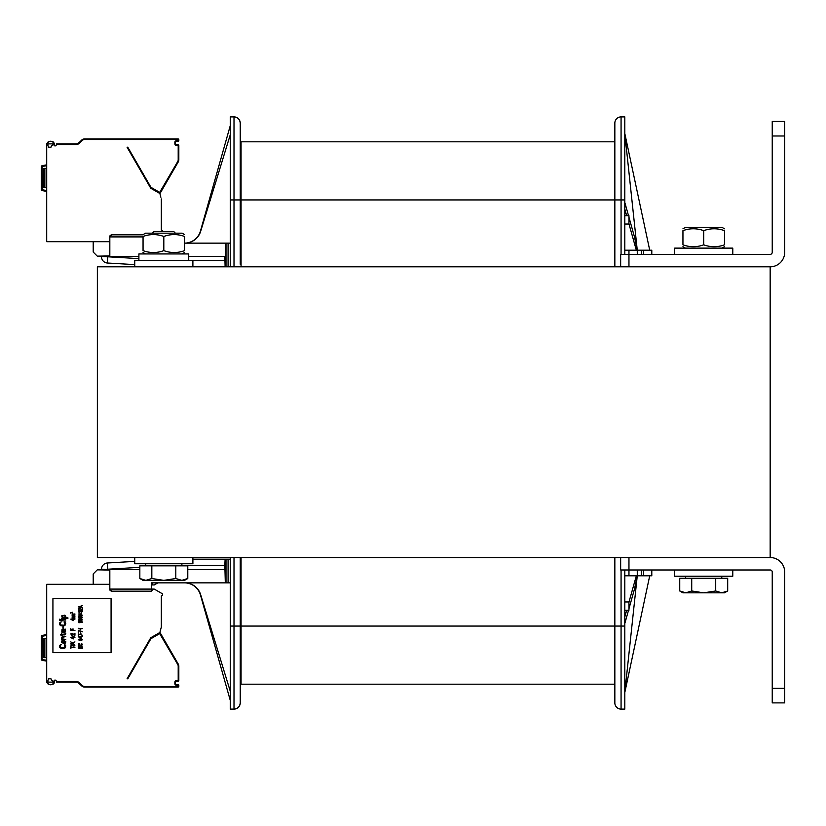 <?xml version="1.0" encoding="UTF-8"?>
<svg xmlns="http://www.w3.org/2000/svg" width="826" height="826" viewBox="0 0 826 826"><rect width="100%" height="100%" fill="white"/><g stroke="black" fill="none" stroke-linecap="round" stroke-linejoin="round"><path stroke-width="1.24" d="M624.807 250.195L628.958 250.195L628.958 266.808L770.162 266.808L97.365 266.808L97.365 557.529L770.162 557.529L770.162 266.808A14.538 14.538 0 0 0 784.7 252.281L784.7 135.991L772.238 135.991L772.238 252.281A2.075 2.075 0 0 1 770.162 254.356L620.656 254.356L620.656 266.808M614.843 684.196L241.058 684.196L241.058 557.529M624.807 116.889L621.069 116.889L624.807 116.889L624.807 199.944L614.843 199.944L614.843 141.804L241.058 141.804L241.058 266.808M200.46 594.957A16.613 16.613 0 0 0 184.58 582.857A16.613 16.613 0 0 1 200.46 594.957L230.268 700.396M134.741 561.391L107.38 562.991A6.226 6.226 0 0 0 101.515 569.217L107.752 569.568L101.515 569.217M225.312 582.857L226.004 582.857L226.004 559.192L225.116 559.192L224.848 565.418L225.312 582.857L151.354 582.857L151.354 591.168L111.902 591.168L151.354 591.168L111.902 591.168L109.827 589.093L109.827 569.568M138.902 256.432L101.515 256.432L138.902 258.621M228.079 266.808L228.079 243.143L225.312 243.143L225.312 256.432L188.731 256.432M234.006 116.889C237.774 117.261 239.85 119.336 240.232 123.115C239.85 119.336 237.774 117.261 234.006 116.889C237.774 117.261 239.85 119.336 240.232 123.115C239.85 119.336 237.774 117.261 234.006 116.889C237.774 117.261 239.85 119.336 240.232 123.115C239.85 119.336 237.774 117.261 234.006 116.889C237.774 117.261 239.85 119.336 240.232 123.115C239.85 119.336 237.774 117.261 234.006 116.889L234.006 199.944L230.268 199.944L230.268 116.889L234.006 116.889C237.774 117.261 239.85 119.336 240.232 123.115L240.232 254.356L240.232 123.115A6.226 6.226 0 0 0 234.006 116.889A6.226 6.226 0 0 1 240.232 123.115L240.232 251.858M225.312 243.143L184.58 243.143A16.613 16.613 0 0 0 200.46 231.043L230.268 125.604M225.116 266.808L224.848 256.432M240.232 123.115L240.232 241.481M109.827 256.432L109.827 236.907L111.902 234.832L143.053 234.832L111.902 234.832A2.075 2.075 0 0 0 110.416 235.451M230.268 134.741L200.635 231.394A16.613 16.613 0 0 1 184.756 243.143M134.741 264.609L107.38 263.009A6.226 6.226 0 0 1 101.515 256.783M228.079 243.143L230.268 243.143M240.232 561.794L241.058 561.783L240.232 561.794L240.232 626.056L240.232 557.529L240.232 561.794L240.232 559.192L241.058 559.192M225.116 559.192L192.892 559.192L192.892 557.529L192.892 563.755L134.741 563.755L134.741 557.529M226.004 559.192L230.268 559.192M240.232 571.644A1.662 1.662 0 0 1 241.058 570.208A1.662 1.662 0 0 0 240.232 571.644A1.662 1.662 0 0 1 241.058 570.208A1.662 1.662 0 0 0 240.232 571.644A1.662 1.662 0 0 1 241.058 570.208A1.662 1.662 0 0 0 240.232 571.644L240.232 702.885L240.232 571.644M240.232 256.019L240.232 254.356A1.662 1.662 0 0 0 241.058 255.792A1.662 1.662 0 0 1 240.232 254.356A1.662 1.662 0 0 0 241.058 255.792A1.662 1.662 0 0 1 240.232 254.356L240.232 264.206L241.058 264.217M240.232 254.356A1.662 1.662 0 0 0 241.058 255.792A1.662 1.662 0 0 1 240.232 254.356M234.006 557.529L234.006 626.056L240.232 626.056L240.232 702.885L240.232 584.519M240.232 701.016L240.232 626.056M240.232 559.192L240.232 569.981M151.354 591.168L111.902 591.168A2.075 2.075 0 0 1 110.416 590.549M143.053 234.832L111.902 234.832L143.053 234.832M230.268 691.259L200.635 594.606A16.613 16.613 0 0 0 184.756 582.857M224.848 569.568L187.791 569.568M139.842 569.568L107.752 569.568M226.004 582.857L230.268 582.857M230.268 626.056L234.006 626.056L234.006 709.111L230.268 709.111L230.268 557.529M230.268 199.944L230.268 266.808M234.006 709.111A6.226 6.226 0 0 0 240.232 702.885A6.226 6.226 0 0 1 234.006 709.111C237.774 708.739 239.85 706.664 240.232 702.885C239.85 706.664 237.774 708.739 234.006 709.111C237.774 708.739 239.85 706.664 240.232 702.885C239.85 706.664 237.774 708.739 234.006 709.111C237.774 708.739 239.85 706.664 240.232 702.885C239.85 706.664 237.774 708.739 234.006 709.111C237.774 708.739 239.85 706.664 240.232 702.885C239.85 706.664 237.774 708.739 234.006 709.111C237.774 708.739 239.85 706.664 240.232 702.885M649.721 575.805L624.807 692.498L637.269 575.805L651.797 575.805L651.797 569.981L651.797 575.805M649.721 250.195L624.807 133.502L637.269 250.195L634.471 236.907L628.958 217.269M624.807 199.944L624.807 254.356M624.807 569.981L624.807 709.111L621.069 709.111A6.226 6.226 0 0 1 614.843 702.885L614.843 626.056L241.058 626.056M621.069 254.356L621.069 116.889A6.226 6.226 0 0 0 614.843 123.115L614.843 266.808M614.843 557.529L614.843 626.056L621.069 626.056L621.069 569.981M628.958 608.731L634.471 589.093L637.269 575.805L637.269 569.981L637.269 575.805L624.807 575.805M651.797 250.195L651.797 254.356L651.797 250.195L637.269 250.195L637.269 254.356L637.269 250.195L628.958 250.195M624.807 215.731L628.958 215.731L628.958 224.032L624.807 224.032M624.807 202.463L628.524 215.731M624.807 209.102L626.666 215.731M628.958 223.908L636.33 250.195M624.807 623.537L628.524 610.269M624.807 616.898L626.666 610.269M628.958 602.092L636.33 575.805M624.807 610.269L628.958 610.269L628.958 601.968L624.807 601.968M772.238 135.991L772.238 121.453L784.7 121.453L784.7 135.991M620.656 557.529L620.656 569.981L628.958 569.981L628.958 575.805M770.162 569.981L628.958 569.981L628.958 557.529L770.162 557.529A14.538 14.538 0 0 1 784.7 572.067L784.7 702.885L772.238 702.885L772.238 572.067A2.075 2.075 0 0 0 770.162 569.981M784.7 702.885L772.238 702.885M732.786 248.12L732.786 254.356L732.786 248.12L674.646 248.12L674.646 254.356M224.848 260.582L134.741 260.582L134.741 266.808M674.646 569.981L674.646 576.218L732.786 576.218L732.786 569.981L732.786 576.218M188.731 260.582L188.731 253.933L138.902 253.933L138.902 260.582M173.728 231.507L175.391 233.169L173.728 231.507L153.904 231.507L152.242 233.169M187.791 578.51L184.58 580.368L181.803 580.368L187.791 578.51L187.791 565.831L175.804 565.831L175.804 578.51L181.803 580.368L163.816 580.368L175.804 578.51M139.842 578.51L145.83 580.368L143.053 580.368L139.842 578.51L139.842 565.831L175.804 565.831M151.829 578.51L163.816 580.368L145.83 580.368L151.829 578.51L151.829 565.831M145.748 563.755L145.748 565.831M724.485 592.831L727.696 590.972L724.485 592.831L721.697 592.831L727.696 590.972L727.696 578.293L715.708 578.293L715.708 590.972L721.697 592.831L703.711 592.831L715.708 590.972M679.736 590.972L685.735 592.831L682.947 592.831L679.736 590.972L679.736 578.293L715.708 578.293M691.723 590.972L703.711 592.831L685.735 592.831L691.723 590.972L691.723 578.293M685.652 576.218L685.652 578.293M682.947 228.792L685.446 227.356L721.986 227.356L724.485 228.792L721.986 227.356M682.947 244.826C682.947 247.325 682.947 247.325 682.947 244.826C682.947 247.325 682.947 247.325 682.947 244.826C689.875 247.325 696.793 247.325 703.711 244.826C710.639 247.325 717.557 247.325 724.485 244.826C724.485 247.325 724.485 247.325 724.485 244.826C724.485 247.325 724.485 247.325 724.485 244.826L724.485 230.65C717.557 228.152 710.639 228.152 703.711 230.65C696.793 228.152 689.875 228.152 682.947 230.65C682.947 228.152 682.947 228.152 682.947 230.65C682.947 228.152 682.947 228.152 682.947 230.65C682.947 228.152 682.947 228.152 682.947 230.65C682.947 228.152 682.947 228.152 682.947 230.65L682.947 244.826C682.947 247.325 682.947 247.325 682.947 244.826C682.947 247.325 682.947 247.325 682.947 244.826M724.485 230.65C724.485 228.152 724.485 228.152 724.485 230.65C724.485 228.152 724.485 228.152 724.485 230.65C724.485 228.152 724.485 228.152 724.485 230.65C724.485 228.152 724.485 228.152 724.485 230.65M703.711 244.826L703.711 230.65M184.58 236.463C184.58 233.964 184.58 233.964 184.58 236.463C184.58 233.964 184.58 233.964 184.58 236.463C177.662 233.964 170.734 233.964 163.816 236.463C156.899 233.964 149.971 233.964 143.053 236.463C143.053 233.964 143.053 233.964 143.053 236.463C143.053 233.964 143.053 233.964 143.053 236.463L143.053 250.639C143.053 253.138 143.053 253.138 143.053 250.639C143.053 253.138 143.053 253.138 143.053 250.639C149.971 253.138 156.899 253.138 163.816 250.639C170.734 253.138 177.662 253.138 184.58 250.639C184.58 253.138 184.58 253.138 184.58 250.639C184.58 253.138 184.58 253.138 184.58 250.639L184.58 236.463C184.58 233.964 184.58 233.964 184.58 236.463C184.58 233.964 184.58 233.964 184.58 236.463M143.053 234.615L145.541 233.169L182.092 233.169L184.58 234.615L182.092 233.169M163.816 250.639L163.816 236.463M724.485 244.826C724.485 247.325 724.485 247.325 724.485 244.826C724.485 247.325 724.485 247.325 724.485 244.826M41.537 166.119A1.249 1.249 -90 0 1 42.322 165.623L46.7 164.849L42.332 165.623L42.477 166.439L46.7 165.696M46.7 191.395L42.332 190.62A1.249 1.249 -90 0 1 41.651 190.259M53.628 142.165L54.371 143.879C52.028 140.41 49.498 140.358 46.752 143.714A5.813 5.813 0 0 0 46.7 144.509L46.7 241.688L109.827 241.688M48.362 147.204L50.964 147.204L51.408 145.995A4.564 4.564 0 0 0 53.091 143.879L47.991 143.879A4.564 4.564 0 0 0 47.949 144.509L47.949 145.448A0.826 0.826 0 0 0 48.362 146.171L48.362 147.204M160.874 197.249L159.872 193.511L150.755 188.245L127.059 147.204L127.689 147.204M127.059 147.204L127.782 147.204L150.931 187.296L159.686 192.386L177.724 161.566A3.531 3.531 0 0 0 178.199 159.8L178.199 145.541L176.33 145.335A1.456 1.456 0 0 1 174.875 143.879L174.875 142.217A1.456 1.456 0 0 1 176.33 140.771L178.829 140.554L178.829 139.728L178.829 140.554A0.826 0.826 0 0 1 177.993 141.391L176.33 141.391L177.993 141.391L177.993 140.771M178.199 159.8L178.829 159.8A4.151 4.151 0 0 1 178.271 161.875A4.151 4.151 0 0 0 178.829 159.8A4.151 4.151 0 0 1 178.271 161.875A4.151 4.151 0 0 0 178.829 159.8L178.829 145.541A0.826 0.826 0 0 0 177.993 144.715L176.33 144.715A0.826 0.826 0 0 1 175.504 143.879L175.504 142.217A0.826 0.826 0 0 1 176.33 141.391A0.826 0.826 0 0 0 175.504 142.217L174.875 142.217M143.053 236.907L109.827 236.907L109.827 236.288A0.826 0.826 0 0 1 110.374 235.503M161.328 198.932L161.328 230.144A1.249 1.249 0 0 1 162.567 231.507M178.199 140.554L177.993 139.522L84.613 139.522A3.531 3.531 0 0 0 82.115 140.554L79.564 143.105A4.78 4.78 0 0 1 76.188 144.509L56.426 144.509L56.127 145.324A0.826 0.826 0 0 1 55.342 145.872L54.846 145.872A0.826 0.826 0 0 1 54.093 144.695A5.813 5.813 0 0 0 54.402 143.9M48.022 142.01L48.538 141.783M49.901 141.463L50.933 141.411M52.079 141.525L53.132 141.855M56.426 144.509L56.653 143.879L76.209 143.879A4.151 4.151 0 0 0 79.12 142.661A4.151 4.151 0 0 1 76.188 143.879L76.942 143.807M178.199 139.728L178.829 139.728A0.826 0.826 0 0 0 177.993 138.902L84.613 138.902A4.151 4.151 0 0 0 81.671 140.11L78.501 143.177M79.564 143.105L79.12 142.661L80.39 141.391L77.902 143.507M77.778 143.559L76.994 143.796M76.653 143.858L76.188 144.509M130.033 138.985L95.145 138.902L128.753 138.902M129.011 138.902L129.599 138.902M79.12 142.661L81.671 140.11L82.115 140.554A3.531 3.531 0 0 1 84.613 139.522L84.613 138.902M178.829 159.8A4.151 4.151 0 0 1 178.271 161.875A4.151 4.151 0 0 0 178.829 159.8A4.151 4.151 0 0 1 178.271 161.875A4.151 4.151 0 0 0 178.829 159.8M174.875 143.879L175.504 143.879A0.826 0.826 0 0 0 176.33 144.715L176.33 145.335M159.428 193.253A1.456 1.456 0 0 0 159.459 193.201L160.007 193.511A2.075 2.075 0 0 1 159.914 193.656A2.075 2.075 0 0 0 160.007 193.511L178.271 161.875L177.724 161.566M159.686 192.386L159.377 192.923L150.693 187.915L159.377 192.923A0.826 0.826 0 0 0 160.512 192.623L160.007 193.511A2.075 2.075 0 0 1 159.914 193.656M159.573 193.005L160.512 192.623L159.459 193.201M150.931 187.296L150.384 187.605A0.826 0.826 0 0 0 150.693 187.915L151.003 187.368M93.214 241.688L93.214 252.064L97.292 256.153L109.827 255.936M46.7 190.548L42.477 189.804L42.332 190.62A1.249 1.249 0 0 1 41.3 189.391L41.3 166.852A1.249 1.249 0 0 1 42.332 165.623L42.332 165.623M46.7 187.492L43.788 187.492L43.788 168.38L46.7 168.38M46.7 661.151L42.332 660.377A1.249 1.249 0 0 1 41.3 659.148L41.3 636.609A1.249 1.249 0 0 1 42.332 635.38L46.7 634.605M109.827 584.312L46.7 584.312L46.7 681.491A5.813 5.813 0 0 0 46.752 682.286L48.022 683.99M48.362 678.796L50.964 678.796L51.408 680.005A4.564 4.564 0 0 1 53.091 682.121L47.991 682.121A4.564 4.564 0 0 1 47.949 681.491L47.949 680.552A0.826 0.826 0 0 1 48.362 679.829L48.362 678.796M127.689 678.796L127.059 678.796L150.755 637.755L159.872 632.489L161.328 627.068L161.328 595.856A1.249 1.249 0 0 0 161.948 593.522L154.266 589.093L152.191 589.093L152.191 590.549L151.354 590.549M76.942 682.193L56.653 682.121L56.426 681.491L76.188 681.491A4.78 4.78 0 0 1 79.564 682.895L82.115 685.446A3.531 3.531 0 0 0 84.613 686.478L177.993 686.478L177.993 685.229L176.33 685.229A1.456 1.456 0 0 1 174.875 683.783L174.875 682.121A1.456 1.456 0 0 1 176.33 680.665L178.199 680.459L178.199 666.2A3.531 3.531 0 0 0 177.724 664.434L159.686 633.614L150.931 638.705L127.782 678.796L127.059 678.796M160.874 628.751L161.328 627.068M76.188 681.491L76.188 682.121A4.151 4.151 0 0 1 79.12 683.339L81.671 685.89A4.151 4.151 0 0 0 84.613 687.098L177.993 687.098A0.826 0.826 0 0 0 178.829 686.272L178.829 685.446A0.826 0.826 0 0 0 177.993 684.609L176.33 684.609L177.993 684.609L177.993 685.229M177.993 680.665L177.993 681.285L176.33 681.285L177.993 681.285A0.826 0.826 0 0 0 178.829 680.459L178.829 666.2A4.151 4.151 0 0 0 178.271 664.125A4.151 4.151 0 0 1 178.829 666.2A4.151 4.151 0 0 0 178.271 664.125A4.151 4.151 0 0 1 178.829 666.2A4.151 4.151 0 0 0 178.271 664.125L160.512 633.377A0.826 0.826 0 0 0 159.377 633.077L150.693 638.085A0.826 0.826 0 0 0 150.384 638.395L150.931 638.705M48.517 684.217L49.684 684.506M50.871 684.589L52.028 684.486M53.163 684.124L53.824 683.66M53.979 683.494L54.371 682.555M54.402 682.1A5.813 5.813 0 0 0 54.093 681.305A0.826 0.826 0 0 1 54.846 680.128L55.342 680.128A0.826 0.826 0 0 1 56.127 680.676L56.426 681.491M110.374 590.497A0.826 0.826 0 0 1 109.827 589.712L109.827 589.093L151.354 589.093M46.752 682.286C49.498 685.642 52.028 685.59 54.371 682.121M52.926 652.633L111.076 652.633L111.076 598.643L52.926 598.643L52.926 652.633M78.542 682.121A4.78 4.78 0 0 1 79.564 682.895L79.12 683.339L80.39 684.609L78.439 682.792M85.377 687.098L84.613 686.447A3.531 3.531 0 0 1 82.115 685.446L81.671 685.89L77.912 682.493M77.778 682.431L76.994 682.204M128.753 687.098L177.993 687.098L177.993 686.478M127.741 687.098L94.515 687.098M128.247 687.098L129.723 687.098M178.199 666.2L178.829 666.2A4.151 4.151 0 0 0 178.271 664.125L160.512 633.377L159.573 632.995L160.512 633.377L160.007 632.489A2.075 2.075 0 0 0 159.914 632.344A2.075 2.075 0 0 1 160.007 632.489A2.075 2.075 0 0 0 159.914 632.344A2.075 2.075 0 0 1 160.007 632.489A2.075 2.075 0 0 0 159.914 632.344A2.075 2.075 0 0 1 160.007 632.489A2.075 2.075 0 0 0 159.914 632.344A2.075 2.075 0 0 1 160.007 632.489L159.573 632.995M176.33 681.285A0.826 0.826 0 0 0 175.504 682.121L175.504 683.783A0.826 0.826 0 0 0 176.33 684.609A0.826 0.826 0 0 1 175.504 683.783L175.504 682.121A0.826 0.826 0 0 1 176.33 681.285L176.33 680.665M151.003 638.632L150.693 638.085L159.377 633.077L159.686 633.614M109.827 570.064L97.292 569.847L93.214 573.936L93.214 584.312M157.859 582.857L154.266 584.942L152.191 584.942L152.191 583.486L151.354 583.445M64.211 645.054L64.872 644.538L65.801 645.88L64.872 648.173L61.031 648.379L59.709 647.336L59.709 645.364L61.165 644.435L60.37 645.88L60.763 647.543L64.211 647.749L65.006 646.82L64.211 645.054M65.801 641.523L65.543 642.979L63.943 643.599L61.558 642.349L61.826 640.904L63.416 640.274L65.801 641.523M65.14 642.566L64.48 640.904L62.229 641.317L62.89 642.979L65.14 642.566M62.755 638.932L65.801 639.448L61.558 639.448L62.229 638.932L61.558 637.992L62.229 636.743L65.801 636.536L62.353 637.373L62.755 638.932M65.14 633.945L65.801 633.428L65.543 634.358L64.738 634.874L62.095 634.874L62.095 635.71L60.505 634.874L61.558 634.358L61.558 633.212L62.095 634.358L65.14 633.945M65.409 629.164L65.543 631.973L63.685 632.179L62.621 629.794L62.095 630.517L62.621 632.386L61.826 632.076L61.96 629.588L65.409 629.164M64.345 629.794L63.55 629.794L63.55 630.93L64.738 631.869L65.275 630.723L64.345 629.794M62.89 626.779L63.55 626.779L63.55 628.235L62.89 628.235L62.89 626.779M64.211 622.525L64.872 621.999L65.801 623.351L64.872 625.633L61.031 625.85L59.709 624.807L59.709 622.835L61.165 621.895L60.37 623.351L60.763 625.014L64.211 625.22L65.006 624.291L64.211 622.525M59.575 620.553L65.801 621.069L59.575 620.553M61.558 619.201L65.801 619.717L61.558 619.201M59.575 619.201L60.236 619.717L59.575 619.201M65.006 617.848L67.928 617.848L67.928 618.375L61.558 618.375L62.353 617.848L61.692 615.876L64.738 615.153L65.801 616.289L65.006 617.848M64.345 617.848L65.14 616.919L64.738 615.773L62.487 615.876L62.621 617.642L64.345 617.848M70.788 648.482L70.788 646.51L71.232 647.336L74.939 647.336L71.232 647.646L70.788 648.482M71.759 644.321L71.583 645.571L73.968 644.166L74.856 645.622L73.793 646.087L74.412 644.951L73.617 644.486L72.822 645.674L71.408 645.88L70.788 645.003L71.759 644.321M73.524 643.444L70.788 643.753L72.822 643.444L70.788 641.885L72.461 642.824L74.939 641.885L72.905 643.082L73.524 643.444M73.173 638.983L70.788 637.424L73.173 636.898L74.939 637.424L73.7 637.734L73.173 638.983M71.49 637.734L73.173 638.612L73.173 637.734L71.49 637.734M71.666 635.813L74.061 636.33L71.666 635.813M74.939 635.246L71.934 633.687L71.408 635.142L70.871 633.841L72.285 633.428L74.495 634.822L74.939 633.377L74.939 635.246M72.998 630.155L74.939 630.465L70.788 630.465L70.788 628.596L71.315 630.155L72.461 630.155L72.998 628.803L72.998 630.155M73.173 620.708L70.788 619.149L74.939 619.149L73.7 619.459L73.173 620.708M71.49 619.459L73.173 620.347L73.173 619.459L71.49 619.459M72.729 617.951L74.939 618.209L72.11 618.209L72.203 616.495L74.939 616.289L72.554 616.661L74.939 617.125L72.729 617.951M72.729 615.618L74.939 615.876L72.11 615.876L72.203 614.162L74.939 613.955L72.554 614.317L74.939 614.792L72.729 615.618M78.263 648.173L82.414 648.482L78.263 648.173M81.888 647.439L81.888 645.88L82.414 647.749L78.263 647.749L78.263 645.88L78.79 647.439L79.936 647.439L79.936 646.087L80.473 647.439L81.888 647.439M81.351 643.753L82.414 644.166L81.795 645.312L78.346 644.899L78.346 643.908L79.327 643.444L79.059 645.003L81.351 645.106L81.888 644.641L81.351 643.753M81.712 640.377L81.444 639.035L80.473 638.932L80.824 640.016L79.761 640.532L78.263 639.5L81.268 638.715L82.414 639.5L81.712 640.377M79.936 639.035L78.966 639.138L78.79 639.964L80.205 640.119L79.936 639.035M80.649 638.25L78.263 636.691L82.414 636.691L81.175 637.011L80.649 638.25M78.966 637.011L80.649 637.889L80.649 637.011L78.966 637.011M78.263 633.893L82.414 635.246L78.707 634.203L78.263 635.762L78.263 633.893M80.473 632.747L80.917 633.48L80.473 632.747M78.263 630.465L82.414 631.818L78.707 630.775L78.263 632.334L78.263 630.465M80.473 629.319L80.917 630.052L80.473 629.319M78.263 628.287L82.414 628.596L78.883 628.906L78.263 628.287M80.38 622.577L78.883 622.732L78.346 621.586L81.795 621.121L82.332 622.37L80.38 622.577M81.888 622.267L81.351 621.276L80.473 621.844L81.093 622.628L81.888 622.267M78.79 621.637L79.327 622.577L80.122 622.05L78.79 621.637M80.742 620.605L78.883 620.398L78.346 619.355L81.795 618.942L82.332 619.975L80.742 620.605M79.502 620.295L81.97 619.665L79.502 619.046L78.707 619.665L79.502 620.295M80.742 618.313L78.883 618.106L78.346 617.074L81.795 616.661L82.332 617.693L80.742 618.313M79.502 618.003L81.97 617.383L79.502 616.764L78.707 617.383L79.502 618.003M78.263 613.955L82.414 615.205L78.263 616.031L81.888 614.998L78.263 613.955M79.141 612.871L81.537 613.388L79.141 612.871M81.712 610.476L82.414 611.157L81.712 612.242L81.444 610.682L80.473 611.467L78.966 610.837L79.234 612.242L78.346 611.777L78.883 610.528L81.712 610.476M82.414 610.011L79.41 608.452L78.883 609.908L78.346 608.607L79.761 608.194L81.97 609.598L82.414 608.143L82.414 610.011M78.263 606.893L82.414 605.654L81.351 606.17L81.351 607.203L82.414 607.73L78.263 606.893M81 606.222L78.615 606.687L81 607.151L81 606.222M72.451 613.181L70.943 612.396L70.685 613.129L70.416 612.479L72.223 612.975L72.451 612.242L72.451 613.181M46.7 660.304L42.477 659.561L42.332 660.377A1.249 1.249 -90 0 1 41.651 660.015M41.537 635.875A1.249 1.249 -90 0 1 42.322 635.38L42.477 636.196L46.7 635.452M46.7 657.62L43.788 657.62L43.788 638.508L46.7 638.508M614.843 199.944L241.058 199.944M107.38 562.991L107.752 569.217L139.842 567.328M226.004 266.808L226.004 243.143M234.006 266.808L234.006 199.944L240.232 199.944M107.38 263.009L107.752 256.432M224.848 565.418L181.885 565.418M228.079 582.857L228.079 559.192M624.807 626.056L621.069 626.056L621.069 709.111M641.42 569.981L641.42 575.805M643.495 569.981L643.495 575.805M643.495 254.356L643.495 250.195M641.42 254.356L641.42 250.195M784.7 688.347L772.238 688.347M178.199 145.541L178.829 145.541M177.993 145.335L177.993 144.715M176.33 140.771L176.33 141.391M159.976 192.313L160.512 192.623M177.993 139.522L177.993 138.902M41.3 166.852L42.477 166.439M42.477 189.804L42.126 166.852M41.3 189.391L42.126 189.391M46.08 187.492L46.08 168.38M44.418 187.492L44.418 168.38M41.3 659.148L42.126 659.148L42.477 636.196M41.3 636.609L42.126 636.609M178.199 685.446L178.829 685.446M176.33 685.229L176.33 684.609M174.875 683.783L175.504 683.783M174.875 682.121L175.504 682.121M178.199 680.459L178.829 680.459M177.724 664.434L178.271 664.125M159.976 633.687L160.512 633.377M178.199 686.272L178.829 686.272M46.08 638.508L46.08 657.62M44.418 638.508L44.418 657.62M192.892 260.582L192.892 266.808M181.885 565.831L181.885 563.755M721.779 578.293L721.779 576.218L721.779 578.293M721.986 248.12L724.485 246.685L721.986 248.12M685.446 248.12L682.947 246.685M182.092 253.933L184.58 252.498M145.541 253.933L143.053 252.498M79.12 683.339L78.48 682.813"/></g></svg>
